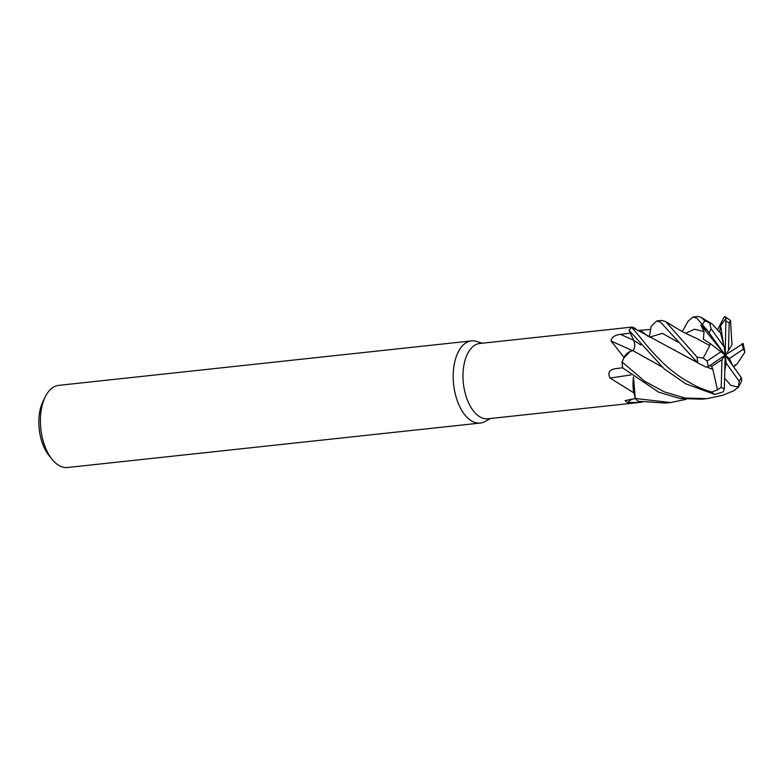 <?xml version="1.0" encoding="UTF-8"?>
<svg xmlns="http://www.w3.org/2000/svg" width="784" height="784" viewBox="0 0 784 784"><rect width="100%" height="100%" fill="white"/><g stroke="black" fill="none" stroke-linecap="round" stroke-linejoin="round"><path stroke-width="1.18" d="M649.289 337.061L651.181 326.301L656.796 320.95L660.579 322.155L697.829 362.992L705.992 367.049L708.373 366.549L725.21 355.123L728.454 350.575L729.208 322.92L730.531 320.597L725.063 316.55L725.886 318.5L720.623 325.693L719.81 330.936M636.853 329.858A30.282 16.454 83.9 0 0 635.942 329.084A30.282 16.454 83.9 0 0 634.971 328.378L632.365 327.046L479.769 343.48A37.867 20.57 83.9 0 0 474.291 345.538A37.867 20.57 83.9 0 0 464.138 388.541A37.867 20.57 83.9 0 0 487.883 418.774L640.469 402.339L627.641 402.604L625.005 400.614L635.334 398.566M637.951 330.495L650.651 329.437M482.209 343.216L476.878 341.491A41.307 22.432 83.9 0 0 471.507 340.903A41.307 22.432 83.9 0 0 465.529 343.157A41.307 22.432 83.9 0 0 454.455 390.069A41.307 22.432 83.9 0 0 480.347 423.046A41.307 22.432 83.9 0 0 485.482 421.322L490.323 418.509M471.507 340.903L58.712 385.365A41.307 22.432 83.9 0 0 52.734 387.619A41.307 22.432 83.9 0 0 45.325 396.675A41.307 22.432 83.9 0 0 52.077 459.306A41.307 22.432 83.9 0 0 67.551 467.499L480.347 423.046M632.58 350.644A698.524 231.153 27.3 0 1 611.069 341.011C611.422 337.365 614.548 335.14 620.458 334.347L630.385 333.151M661.931 366.843L632.894 350.624C628.151 351.487 624.515 355.368 622.006 362.247C624.505 355.377 628.131 351.497 632.894 350.624L630.199 351.428A30.282 16.454 83.9 0 0 623.907 357.298L611.069 341.011M623.907 357.298A37.867 20.57 83.9 0 0 623.907 357.925L630.199 351.428M634.736 328.643L697.407 362.62M712.783 369.146L717.487 389.922L711.598 392.039C696.319 387.218 694.34 384.973 686.539 380.838C675.867 374.448 666.812 367.206 659.364 359.121C646.976 346.949 641.851 338.619 631.6 327.291A41.307 22.432 83.9 0 0 629.072 330.387L633.688 340.325C635.305 344.813 634.991 348.302 632.766 350.781M630.914 374.968A698.524 333.19 -6.3 0 0 610.089 378.084C607.541 373.135 609.06 370.048 614.666 368.794L622.623 367.755M633.452 376.986L633.237 379.142A30.282 16.454 83.9 0 0 633.678 392.715L610.089 378.084M633.678 392.715A37.867 20.57 83.9 0 0 633.982 393.117L633.237 379.142M725.288 378.937L730.864 385.395L738.283 387.051L734.01 390.677L722.476 395.361L706.972 398.635L685.049 398.047L664.215 391.814L644.732 381.298L622.104 361.963L623.907 357.925M642.312 402.104L640.469 402.329M631.914 398.968A698.524 661.667 -79.6 0 0 627.641 402.604M686.157 399.34L670.614 402.555L635.256 398.468L633.501 377.026L635.216 398.36L633.982 393.117M632.904 350.732C635.05 348.194 635.314 344.735 633.707 340.334L634.55 343.029M45.325 396.675L43.1 401.134A35.799 19.443 83.9 0 0 48.951 455.416L52.077 459.306M709.785 345.656L703.209 358.121L697.045 357.112L665.685 321.597L661.765 320.411L656.796 320.95M719.261 331.946L712.431 324.204L704.914 320.823L700.955 317.206L698.132 316.501L693.017 317.05L696.858 318.245L707.325 330.358L700.886 324.988L704.012 331.593L703.395 339.276L710.284 343.549L709.667 345.577M682.335 331.554L688.215 321.048L693.017 317.05M631.6 327.291L635.461 329.113M712.617 369.274L706.786 367.03M709.794 365.579L711.715 366.451L712.695 369.215L706.933 367.02M697.231 362.463L677.719 351.938M675.632 350.683L674.024 349.703M678.062 342.157L662.313 333.367L649.505 337.179L662.313 333.367L678.062 342.157M734.784 365.236L736.98 364.09L744.8 352.379M737.94 387.855L741.262 381.886L741.782 380.044L741.164 377.408L725.21 355.123L726.17 363.08L739.253 381.406L738.273 387.051M622.104 361.963A41.307 22.432 83.9 0 0 622.643 367.882L658.717 392.196L680.032 398.517L701.866 399.183L706.972 398.635M733.716 367.01L734.824 365.315M732.619 365.481L729.414 358.533L743.252 349.203L744.712 351.477L743.193 343.5L725.21 355.123L724.24 347.175L720.476 332.583L719.222 331.799M717.723 329.496L724.181 317.05L725.063 316.55M709.589 345.509L696.535 338.374C688.107 334.68 681.453 331.309 676.602 328.251L665.195 321.303M704.012 331.593L694.457 329.211L685.686 333.308M635.256 398.468A41.307 22.432 83.9 0 0 638.313 401.29L665.636 403.084L670.614 402.555M728.454 350.575L732.08 344.509L731.795 341.677M727.209 353.77L726.552 353.241M731.766 341.736L730.531 320.597M629.072 330.387L664.401 369.088L685.745 383.817L714.734 394.44L723.22 391.892L724.318 388.835L725.21 355.123L710.284 343.549M724.592 378.701L725.269 379.093L724.573 379.172M661.784 366.716L641.028 355.26M725.249 379.201L724.573 379.289M711.715 366.451L721.956 359.67L721.202 387.335L717.487 389.913M744.712 351.477L744.8 352.388M707.325 330.358L725.21 355.123L729.414 358.533M724.24 347.175L711.166 328.839L709.736 323.469M725.886 318.5L725.21 355.123L721.956 359.67M724.808 370.43L726.17 363.08M700.886 324.978L725.21 355.123M720.996 351.722L707.158 361.052L703.219 358.121M720.623 325.693L723.554 344.509M647.662 336.13A697.525 466.343 90.9 0 1 640.695 330.397M633.648 340.246A697.525 230.819 27.3 0 1 620.458 334.347M640.832 344.98L633.688 340.325M704.914 320.823A41.307 22.432 83.9 0 0 702.552 324.292M711.166 328.839A34.427 18.698 83.9 0 0 709.255 332.847M743.252 349.203A34.427 18.698 83.9 0 0 742.046 343.706M729.208 322.92A34.427 18.698 83.9 0 0 726.092 321.42M711.598 392.039A41.307 22.432 83.9 0 0 714.734 394.44M721.202 387.335A34.427 18.698 83.9 0 0 724.318 388.835M697.045 357.112A41.307 22.432 83.9 0 0 697.829 362.992M707.158 361.052A34.427 18.698 83.9 0 0 708.373 366.549M739.253 381.406A34.427 18.698 83.9 0 0 741.164 377.408M634.315 327.781L635.942 329.084M736.823 364.207L733.902 366.677M712.431 324.204L700.955 317.206M720.525 332.788L721.515 332.494"/></g></svg>
